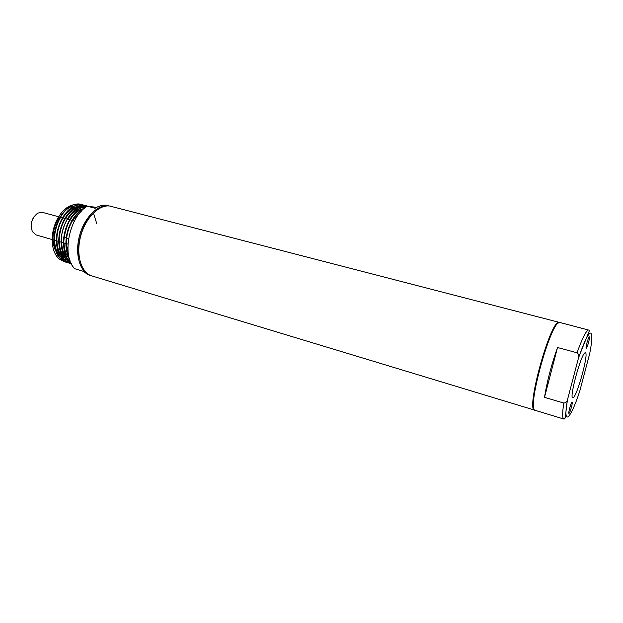 <?xml version="1.0" encoding="UTF-8"?>
<svg xmlns="http://www.w3.org/2000/svg" width="623" height="623" viewBox="0 0 623 623"><rect width="100%" height="100%" fill="white"/><g stroke="black" fill="none" stroke-linecap="round" stroke-linejoin="round"><path stroke-width="0.93" d="M58.648 216.749L41.655 212.17L37.559 213.214C31.695 218.182 29.966 224.319 32.388 231.624L36.134 234.941L52.153 239.559M65.991 243.554L67.923 244.091M65.836 257.969L65.181 257.922M65.088 257.914L62.978 257.455M62.868 257.424L60.213 256.092M60.065 255.991L55.93 251.271M55.665 250.789C53.796 247.152 52.9 242.783 52.986 237.674C53.204 230.938 54.98 224.638 58.297 218.774L58.18 217.536C54.45 224.078 52.441 231.156 52.168 238.773C52.106 247.993 54.474 254.768 59.271 259.113L64.924 261.824M74.386 221.072L73.179 220.791M31.243 227.527C30.885 223.322 31.952 219.514 34.452 216.111M68.538 238.601L66.661 238.072M66.24 237.947L64.27 237.386M63.842 237.27L62.884 236.989M78.132 204.765L73.771 204.726M65.594 259.464L66.186 259.503M64.87 261.8L64.037 261.426M64.037 261.403L63.904 260.531M63.896 260.469L63.71 259.223M64.068 261.613L59.271 259.113M73.374 204.796C67.611 206.096 62.541 210.348 58.18 217.536M84.424 208.323C70.5 213.525 60.54 243.453 69.192 258.078M86.955 206.462C68.437 205.707 54.871 250.859 70.71 262.384M88.964 206.423L86.683 205.901C77.61 204.71 66.91 215.285 62.83 230.175C58.819 244.255 62.923 260.103 71.302 263.63C65.065 260.531 61.661 253.53 61.109 242.659C61.07 233.641 63.476 225.191 68.351 217.326C73.927 209.172 80.001 205.356 86.574 205.878L88.925 206.415M84.323 205.286C74.931 203.97 63.756 215.542 60.073 230.962C56.428 245.812 61.552 261.333 70.765 263.63L70.664 263.599C63.258 261.029 59.278 253.654 58.726 241.49C58.764 232.831 61.093 224.693 65.703 217.069C71.334 208.666 77.509 204.726 84.214 205.255L84.323 205.286M87.788 206.275L87.01 205.948M86.955 205.925L85.849 205.574M84.603 205.31L81.971 204.663C72.556 203.347 61.366 214.896 57.69 230.292C54.053 245.119 59.201 260.632 68.437 262.929L69.566 263.21M82.259 204.694L79.627 204.048C70.189 202.724 58.99 214.25 55.322 229.622C51.686 244.434 56.857 259.923 66.116 262.236L68.413 262.672M67.3 262.524L68.46 262.696M67.191 262.493L66.015 262.205C58.321 259.487 54.318 251.785 53.999 239.1C54.185 231.203 56.327 223.712 60.423 216.625C66.155 207.677 72.517 203.48 79.518 204.025L82.205 204.687M69.13 262.719L68.468 262.68M69.519 263.194L68.335 262.898C60.789 260.258 56.794 252.728 56.358 240.307C56.467 232.021 58.71 224.194 63.063 216.835C68.748 208.168 75.017 204.103 81.862 204.64L84.549 205.302M70.757 262.485C66.373 258.732 63.959 252.502 63.507 243.803C63.375 234.443 65.874 225.705 70.991 217.598C75.874 210.535 81.216 206.813 87.018 206.423M69.285 258.413C67.268 254.745 66.139 250.251 65.913 244.948C65.695 235.237 68.273 226.219 73.631 217.886C77.034 213.027 80.694 209.787 84.619 208.168M96.651 207.366L87.337 206.221C69.083 216.337 61.21 256.598 74.9 268.762L82.555 271.075L88.785 274.992L91.277 275.732M87.337 206.221L95.117 208.261C99.073 205.792 102.92 204.788 106.634 205.24L108.573 205.746C97.601 204.134 83.965 218.003 79.347 236.374C74.604 254.714 80.11 272.578 90.693 275.568M110.801 206.221L110.224 206.057M91.643 214.842C81.847 224.942 76.302 244.675 79.401 258.397M559.688 322.48L109.741 206.042C98.777 204.437 85.156 218.323 80.531 236.701C75.78 255.056 81.27 272.929 91.846 275.919L535.032 410.245M559.392 322.356L558.823 322.348C550.016 321.343 525.508 410.775 534.713 410.199M558.434 323.018C550 323.36 527.222 404.444 534.238 409.14M560.007 322.519L559.446 322.512C550.67 321.515 526.147 410.978 535.321 410.386L563.831 419.03C562.258 418.368 562.25 413.033 563.815 403.05C565.676 402.879 566.868 401.843 567.382 399.943L567.701 398.922C562.242 427.619 570.403 420.198 579.834 390.839L589.794 353.241C592.348 339.776 592.512 333.064 590.285 333.087C587.668 334.442 583.696 342.899 578.37 358.459L578.572 357.54C579.117 355.569 578.611 353.996 577.046 352.797C582.116 338.702 585.893 331.101 588.377 330.003L560.007 322.519M544.518 397.342L557.515 347.509C551.324 365.07 546.986 381.681 544.518 397.342L563.815 403.05M557.515 347.509L577.046 352.797M578.37 358.459L567.701 398.922M573.222 397.63C577.357 395.628 588.969 352.891 585.394 352.789L585.075 352.82C581.259 353.319 568.955 398.284 572.763 397.762L573.222 397.63M586.29 348.21C587.263 348.062 590.3 336.825 589.35 336.864L589.288 336.872C588.338 336.926 585.262 348.296 586.212 348.218L586.29 348.21M569.072 413.345C570.115 412.776 573.043 402.115 572.148 402.147L572.023 402.185C571.003 402.66 568.028 413.446 568.939 413.384L569.072 413.345M83.801 208.534L82.446 207.521M82.384 207.475L80.772 206.626M80.686 206.595L78.537 205.956M78.412 205.933L74.667 205.925M74.394 205.972C57.752 207.436 46.857 246.397 60.719 257.026M60.937 257.221L64.294 259.332M64.418 259.378L66.653 260.04M66.747 260.056L68.592 260.235M68.678 260.235L69.854 260.204M85.156 207.739L83.295 207.202M83.171 207.179L79.464 207.155M79.199 207.194C62.534 208.565 51.538 247.931 65.462 258.483M65.68 258.67L69.013 260.749M69.137 260.796L70.204 261.162L69.091 260.749M73.6 218.471C65.96 230.705 64.247 242.799 68.46 254.752M60.486 217.559C56.701 224.101 54.715 231.032 54.536 238.336C54.575 246.451 56.529 252.525 60.408 256.559M84.775 208.043L83.194 207.241M83.108 207.202L80.873 206.595M80.741 206.571L76.645 206.735M76.333 206.805C71.474 207.996 67.066 211.664 63.102 217.801C59.068 224.599 56.997 231.834 56.888 239.497C57.012 247.44 58.983 253.374 62.783 257.291M78.747 207.412C73.981 208.573 69.644 212.124 65.719 218.066C61.451 225.105 59.294 232.636 59.255 240.642C59.465 248.421 61.436 254.215 65.158 258.023M65.399 258.257L68.966 260.694M81.161 208.027C76.497 209.149 72.221 212.591 68.335 218.354C75.508 208.853 77.618 209.492 81.013 208.098M61.218 242.479L61.63 241.771C61.918 249.387 63.889 255.048 67.549 258.763M67.782 258.989L70.041 260.726M83.583 208.643C79.004 209.725 74.799 213.066 70.952 218.657L70.983 217.801M63.608 243.624L64.021 242.884C64.333 249.963 66.147 255.337 69.465 259.004M81.325 211.236L73.569 218.969C68.616 226.671 66.233 235.003 66.42 243.982L68.312 253.834M564.968 418.672L564.485 418.968M53.002 239.808L53.991 240.089M54.092 240.12L56.358 240.774M56.459 240.805L58.726 241.459M58.835 241.49L61.109 242.145M61.21 242.176L63.491 242.83M63.601 242.861L65.882 243.523M59.419 216.96L60.112 217.147M60.221 217.178L62.487 217.801M62.596 217.832L64.87 218.447M64.979 218.478L67.253 219.101M67.362 219.132L69.651 219.755M69.76 219.787L72.05 220.417M72.159 220.441L73.989 220.947M52.986 237.674L52.168 238.773M96.705 223.447L93.808 214.141M54.536 238.336L54.108 238.944M56.888 239.497L56.459 240.143M65.719 218.066L65.711 217.263M59.255 240.642L58.835 241.319M73.569 218.969L73.623 218.097M66.42 243.982L66.007 244.753M578.58 357.516L589.451 330.556L588.852 329.98M567.374 399.958L565.248 417.574L563.831 419.03"/></g></svg>
